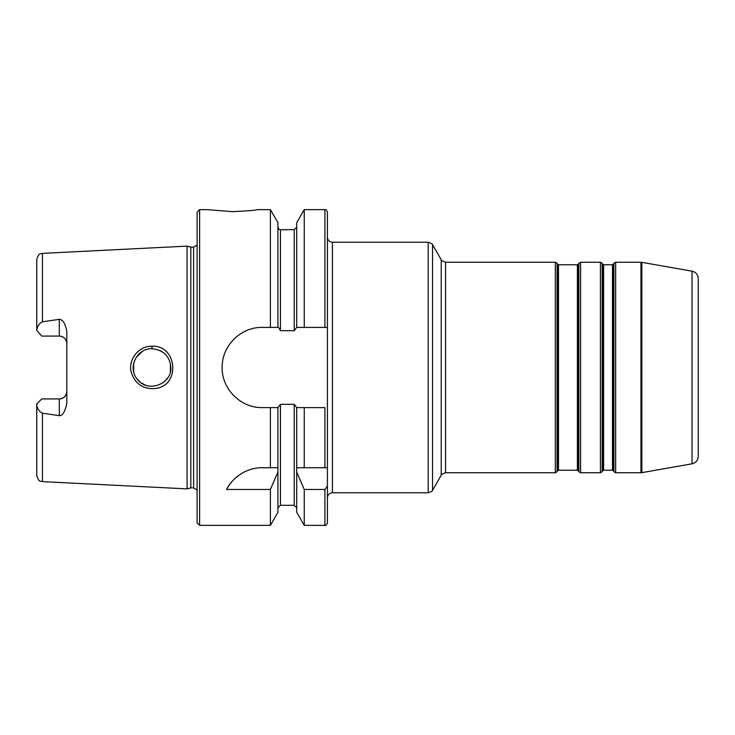 <?xml version="1.0" encoding="UTF-8"?>
<svg xmlns="http://www.w3.org/2000/svg" width="735" height="735" viewBox="0 0 735 735"><rect width="100%" height="100%" fill="white"/><g stroke="black" fill="none" stroke-linecap="round" stroke-linejoin="round"><path stroke-width="1.1" d="M692.039 463.813C695.898 462.839 697.965 460.376 698.25 456.407L698.25 278.593C697.965 274.624 695.898 272.161 692.039 271.187L692.039 463.813L641.839 472.66L641.839 262.34L640.966 262.257L640.966 472.743L615.664 472.743L615.664 262.257L640.966 262.257M445.566 262.257L555.329 262.257L555.329 472.743L445.566 472.743L445.566 262.257C442.148 261.017 440.706 260.181 441.22 259.758L441.22 475.242L432.548 490.282L432.548 244.718C433.062 244.296 431.62 243.46 428.202 242.219L428.202 492.781L332.422 492.781L332.422 242.219L428.202 242.219M277.922 327.406L277.922 222.687L270.388 209.64L270.388 327.406L278.501 327.406L280.43 330.676L294.211 330.676L296.71 327.406L296.71 222.687L304.244 209.64L324.907 209.64C325.844 209.319 326.68 210.155 327.406 212.149L327.406 497.797C327.709 494.747 329.381 493.084 332.422 492.781M327.406 467.726L327.406 522.851C326.68 524.845 325.844 525.681 324.907 525.36L324.907 489.455L304.244 489.455L296.71 472.026L296.71 467.726L327.406 467.726M613.927 471.732L613.348 470.731L613.348 264.269L613.927 263.268L613.927 471.732L615.664 472.743M600.431 472.743L580.586 472.743L580.586 262.257L600.431 262.257L600.431 472.743L602.167 471.732L602.167 263.268L600.431 262.257M602.167 263.268L602.746 264.269L602.746 470.731L602.167 471.732M578.849 471.732L578.27 470.731L578.27 264.269L578.849 263.268L578.849 471.732L580.586 472.743M557.066 263.268L557.644 264.269L557.644 470.731L557.066 471.732L557.066 263.268L555.329 262.257M612.476 470.235L603.61 470.235L603.61 264.765L612.476 264.765L612.476 470.235L613.348 470.731M577.398 470.235L558.508 470.235L558.508 264.765L577.398 264.765L577.398 470.235L578.27 470.731M36.75 403.928L41.757 398.921L59.305 398.921A7.515 7.515 0 0 0 66.821 391.406C66.444 395.899 63.936 398.407 59.305 398.921L59.305 415.661L42.465 413.189C39.139 411.618 37.237 408.733 36.75 404.544L36.75 403.928M41.757 336.079L36.75 330.456C37.283 326.175 39.185 323.29 42.465 321.811L59.305 319.339L59.305 336.079L41.757 336.079M42.465 321.811L42.465 253.373L187.094 246.124L187.094 488.876L42.465 481.627C40.691 480.424 39.387 483.575 36.75 475.628L36.75 455.59M59.305 415.661C62.585 415.872 65.084 411.747 66.821 403.285L66.821 331.715C65.378 323.63 62.87 319.504 59.305 319.339M151.86 346.24C138.639 345.845 127.761 359.865 131.299 372.406C135.231 384.102 143.279 389.449 155.434 388.475C180.81 385.774 177.199 344.642 151.86 346.24L151.989 348.712C163.593 350.016 169.868 356.282 170.823 367.509C172.119 383.955 147.625 393.381 137.417 379.343C127.385 368.106 136.407 348.261 151.989 348.712M170.658 369.852L170.419 371.304M167.874 377.579L165.54 380.537L167.874 377.579M170.382 371.451L170.447 363.871M163.859 352.91L160.864 350.926M142.526 351.275L136.094 357.513M133.632 363.586L133.715 371.781M136.967 378.755L140.119 382.053M141.506 383.073L145.319 385.057M163.096 382.669L165.54 380.537M270.388 209.64L257.25 209.64C255.762 210.302 247.41 210.973 232.196 211.643L207.132 209.64L199.617 209.64L199.617 525.36L197.118 522.851L197.118 212.149L199.617 209.64M327.406 486.193L324.907 489.455M277.922 467.726L277.922 472.026L270.388 489.455L226.619 489.455C230.854 480.019 244.617 467.46 262.257 467.726L277.922 467.726L277.922 407.594L262.257 407.594C240.777 408.081 221.685 388.99 222.172 367.5C221.685 346.01 240.777 326.919 262.257 327.406L270.388 327.406M237.037 476.657A40.094 40.094 0 0 0 226.619 489.455M277.922 472.026L277.922 512.313L270.388 525.36L199.617 525.36M270.388 489.455L270.388 525.36M324.907 467.726L324.907 407.594L296.71 407.594L296.71 467.726M296.71 472.026L296.71 512.313L304.244 525.36L324.907 525.36M304.244 407.594L304.244 467.726M296.71 407.594L294.211 404.323L280.43 404.323L277.922 407.594M304.244 209.64L304.244 327.406L327.406 327.406M304.244 489.455L304.244 525.36M296.71 327.406L304.244 327.406M270.388 407.594L270.388 467.726M59.305 336.079A7.515 7.515 0 0 1 66.821 343.594C66.435 339.092 63.936 336.593 59.305 336.079M42.465 253.373C40.691 254.576 39.387 251.425 36.75 259.372L36.75 330.456M36.75 404.544L36.75 475.628M187.094 246.124L190.834 247.125L190.834 487.875L187.094 488.876M190.834 247.125L193.608 247.125L193.608 487.875L190.834 487.875M42.465 413.189L42.465 481.627M277.922 227.179C278.657 229.173 279.493 230.009 280.43 229.688L280.43 330.676M280.43 404.323L280.43 505.312L277.922 507.821M324.907 209.64L324.907 327.406M280.43 229.688L294.211 229.688L294.211 330.676M294.211 404.323L294.211 505.312L296.71 507.821M59.305 398.921A7.515 7.515 0 0 0 66.821 391.406M692.039 271.187L641.839 262.34M441.22 475.242C440.706 474.819 442.148 473.983 445.566 472.743M441.22 259.758L432.548 244.718M432.548 490.282C433.062 490.704 431.62 491.54 428.202 492.781M332.422 242.219C329.381 241.916 327.709 240.253 327.406 237.203M641.839 472.66L640.966 472.743M615.664 262.257L613.927 263.268M580.586 262.257L578.849 263.268M557.066 471.732L555.329 472.743M612.476 264.765L613.348 264.269M602.746 470.731L603.61 470.235M602.746 264.269L603.61 264.765M577.398 264.765L578.27 264.269M557.644 470.731L558.508 470.235M557.644 264.269L558.508 264.765M280.43 505.312L294.211 505.312M294.211 229.688L296.71 227.179M193.608 487.875L197.118 489.942M193.608 247.125L197.118 245.058"/></g></svg>
